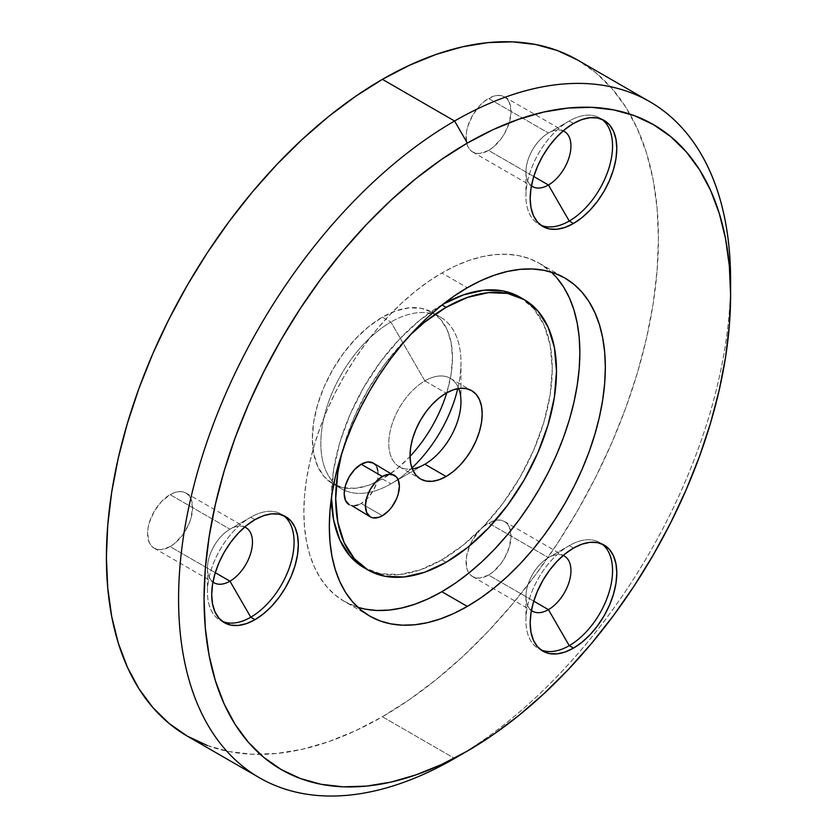<?xml version="1.0" encoding="UTF-8"?>
<svg xmlns="http://www.w3.org/2000/svg" width="837" height="837" viewBox="0 0 837 837"><rect width="100%" height="100%" fill="white"/><g stroke="black" fill="none" stroke-linecap="round" stroke-linejoin="round"><path stroke-width="0.63" stroke-dasharray="4.18 3.14" d="M563.165 555.486A31.827 18.372 120 0 0 548.434 557.651L569.244 545.64A61.247 35.363 -60 0 1 601.918 543.956A61.247 35.363 120 0 0 599.867 542.606A61.247 35.363 120 0 0 569.244 545.64L573.491 548.089L569.244 545.64A61.247 35.363 120 0 0 529.225 599.616A61.247 35.363 120 0 0 538.62 648.696A61.247 35.363 120 0 0 540.807 649.794A61.247 35.363 -60 0 1 525.929 620.656A61.247 35.363 -60 0 1 569.244 545.64L548.434 557.651A31.827 18.372 -60 0 1 563.165 555.486M563.165 130.854A31.827 18.372 120 0 0 548.434 133.02L569.244 121.009A61.247 35.363 -60 0 1 601.918 119.325A61.247 35.363 120 0 0 599.867 117.975A61.247 35.363 120 0 0 569.244 121.009L573.491 123.457L569.244 121.009A61.247 35.363 120 0 0 529.225 174.985A61.247 35.363 120 0 0 538.62 224.065A61.247 35.363 120 0 0 540.807 225.163A61.247 35.363 -60 0 1 525.929 196.025A61.247 35.363 -60 0 1 569.244 121.009L548.434 133.02A31.827 18.372 -60 0 1 563.165 130.854M244.697 527.038A31.827 18.372 120 0 0 229.966 529.204L250.776 517.193A61.247 35.363 -60 0 1 283.45 515.508A61.247 35.363 120 0 0 281.399 514.159A61.247 35.363 120 0 0 250.776 517.193L255.013 519.641L250.776 517.193A61.247 35.363 120 0 0 210.757 571.169A61.247 35.363 120 0 0 220.141 620.248A61.247 35.363 120 0 0 222.339 621.347A61.247 35.363 -60 0 1 207.461 592.209A61.247 35.363 -60 0 1 250.776 517.193L229.966 529.204A31.827 18.372 -60 0 1 244.697 527.038M424.872 380.887A51.047 29.473 -60 0 1 458.697 388.483A51.047 29.473 120 0 0 450.39 378.355A51.047 29.473 120 0 0 424.872 380.887L446.1 393.139L424.872 380.887A51.047 29.473 120 0 0 391.528 425.866A51.047 29.473 120 0 0 399.343 466.764A51.047 29.473 120 0 0 412.275 468.887A51.047 29.473 -60 0 1 389.351 435.679A51.047 29.473 -60 0 1 424.872 380.887L390.9 322.046L424.872 380.887M446.801 392.741A99.08 57.209 120 0 0 431.944 312.232L440.66 319.462L447.136 329.715L451.122 342.584L452.472 357.598L451.122 374.149L447.136 391.632L440.66 409.356L431.944 426.65L421.335 442.836L409.22 457.305L396.079 469.505L382.404 478.942L390.9 483.849L424.872 464.232L390.9 483.849A99.08 57.209 120 0 0 411.93 467.977A99.08 57.209 -60 0 1 390.9 483.849L382.404 478.942A99.08 57.209 120 0 0 410.015 456.458M457.734 388.65A99.08 57.209 120 0 0 460.967 362.494A99.08 57.209 120 0 0 390.9 322.046A99.08 57.209 -60 0 1 440.44 317.139A99.08 57.209 -60 0 1 457.734 388.65M349.165 504.648A24.022 13.873 120 0 0 361.176 503.466L382.404 515.718L361.176 503.466L357.859 504.993M382.404 317.139L390.9 322.046L382.404 317.139L396.079 310.799L409.22 307.817L421.335 308.298L431.944 312.232A99.08 57.209 120 0 0 382.404 317.139A99.08 57.209 120 0 0 317.673 404.459A99.08 57.209 120 0 0 332.864 483.859L324.149 476.63L317.673 466.376L313.687 453.497L312.347 438.494L313.687 421.932L317.673 404.459L324.149 386.725L332.864 369.441L343.484 353.245L355.599 338.776L368.74 326.587L382.404 317.139M442.062 305.003L441.852 304.877A156.132 90.145 120 0 0 331.462 497.628L333.576 470.007L339.853 442.47L350.054 414.535L363.792 387.29L380.521 361.783L399.605 338.975L420.32 319.765L443.171 304.134A156.132 90.145 120 0 0 441.852 304.877L442.062 305.003M341.663 453.78A156.132 90.145 -60 0 1 410.308 334.884M365.936 568.752A156.132 90.145 120 0 0 441.852 559.848L446.1 562.297L441.852 559.848L420.32 569.83L399.605 574.538L380.521 573.774L363.792 567.58M344.269 601.384L335.177 595.044L327.11 587.145L320.142 577.75L314.356 566.963L309.795 554.868L306.499 541.602L304.511 527.279L303.852 512.045L304.511 496.038L306.499 479.423L309.795 462.348L314.356 444.991L320.142 427.519L327.11 410.078L335.177 392.867L344.269 376.022L354.302 359.732L365.183 344.133L376.796 329.391L389.038 315.633L401.791 303.004L414.932 291.621L428.324 281.588L441.852 273.008L455.38 265.967L468.783 260.527L481.913 256.739L494.667 254.647L506.908 254.27L518.521 255.599L529.402 258.633L539.436 263.341L551.342 272.151A195.167 112.681 120 0 0 539.436 263.341A195.167 112.681 120 0 0 441.852 273.008L467.328 287.719L441.852 273.008A195.167 112.681 120 0 0 314.356 444.991A195.167 112.681 120 0 0 344.269 601.384A195.167 112.681 120 0 0 357.849 607.296L344.269 601.384L369.745 616.095M207.304 745.505L229.066 751.574L252.293 754.242L276.785 753.478L302.283 749.282L328.564 741.718L355.348 730.837L382.404 716.754L454.596 758.427L382.404 716.754A390.335 225.362 120 0 0 637.407 372.789A390.335 225.362 120 0 0 577.572 60.002L595.766 72.673L611.899 88.481L625.825 107.272L637.407 128.856L646.53 153.035L653.111 179.578L657.087 208.225L658.416 238.691L657.087 270.696L653.111 303.936L646.53 338.075L637.407 372.789L625.825 407.745L611.899 442.616L595.766 477.048L577.572 510.727L557.505 543.318L535.753 574.506L512.516 604L488.034 631.506L462.526 656.773L436.255 679.539L409.46 699.596L382.404 716.754A390.335 225.362 120 0 1 187.237 736.089M170.089 546.613A31.827 18.372 120 0 0 190.888 518.563A31.827 18.372 120 0 0 186.002 493.056A31.827 18.372 120 0 0 170.089 494.636L229.966 529.204L170.089 494.636A31.827 18.372 120 0 0 149.3 522.686A31.827 18.372 120 0 0 154.175 548.183A31.827 18.372 120 0 0 170.089 546.613L215.276 572.696L170.089 546.613L161.478 549.606L157.586 549.449L154.175 548.183L151.382 545.86L149.3 542.575L147.584 533.619L148.023 528.293L149.3 522.686L154.175 511.438L161.478 501.583L170.089 494.636L174.483 492.595L178.71 491.643L182.592 491.8L186.002 493.056L188.806 495.378L190.888 498.674L192.594 507.63L190.888 518.563L188.806 524.255L182.592 535.01L174.483 543.579L170.089 546.613M488.567 150.43A31.827 18.372 120 0 0 509.356 122.38A31.827 18.372 120 0 0 504.481 96.872A31.827 18.372 120 0 0 488.567 98.452L548.434 133.02L488.567 98.452A31.827 18.372 120 0 0 467.768 126.502A31.827 18.372 120 0 0 472.654 151.999A31.827 18.372 120 0 0 488.567 150.43L533.755 176.513L488.567 150.43L479.946 153.422L476.065 153.265L472.654 151.999L469.85 149.677L467.768 146.391L466.491 142.248L466.491 132.11L467.768 126.502L472.654 115.255L479.946 105.399L484.173 101.486L492.951 96.412L497.178 95.46L501.07 95.617L504.481 96.872L507.274 99.195L509.356 102.491L511.072 111.447L509.356 122.38L504.481 133.627L501.07 138.827L492.951 147.396L488.567 150.43M488.567 575.061A31.827 18.372 120 0 0 509.356 547.011A31.827 18.372 120 0 0 504.481 521.503A31.827 18.372 120 0 0 488.567 523.083L548.434 557.651L488.567 523.083A31.827 18.372 120 0 0 467.768 551.133A31.827 18.372 120 0 0 472.654 576.63A31.827 18.372 120 0 0 488.567 575.061L533.755 601.144L488.567 575.061L479.946 578.053L476.065 577.896L472.654 576.63L469.85 574.308L467.768 571.022L466.491 566.879L466.491 556.741L469.85 545.431L472.654 539.886L479.946 530.03L484.173 526.117L492.951 521.043L497.178 520.091L501.07 520.248L504.481 521.503L507.274 523.826L509.356 527.122L511.072 536.078L509.356 547.011L504.481 558.258L501.07 563.458L492.951 572.027L488.567 575.061M410.318 334.873L403.852 341.433L384.769 364.231L368.029 389.749L354.302 416.993L344.101 444.918L341.653 453.8M375.3 464.797L376.87 467.287M377.832 470.404L377.832 478.053L376.87 482.29L373.187 490.785L367.673 498.214L361.176 503.466A24.022 13.873 120 0 0 376.87 482.29A24.022 13.873 120 0 0 373.187 463.049M354.679 505.726L351.739 505.6M531.422 610.476A31.827 18.372 -60 0 1 527.969 584.655A31.827 18.372 -60 0 1 548.434 557.651L548.434 557.651A31.827 18.372 120 0 0 525.929 596.635A31.827 18.372 120 0 0 531.422 610.476M531.422 185.845A31.827 18.372 -60 0 1 527.969 160.024A31.827 18.372 -60 0 1 548.434 133.02L548.434 133.02A31.827 18.372 120 0 0 525.929 172.004A31.827 18.372 120 0 0 531.422 185.845M212.954 582.029A31.827 18.372 -60 0 1 209.491 556.207A31.827 18.372 -60 0 1 229.966 529.204L229.966 529.204A31.827 18.372 120 0 0 207.461 568.187A31.827 18.372 120 0 0 212.954 582.029M730.523 287.855A390.335 225.362 -60 0 1 454.606 758.427A390.335 225.362 120 0 0 730.607 280.364M382.404 478.942L368.74 485.282L355.599 488.264L343.484 487.783L332.864 483.849A99.08 57.209 120 0 0 382.404 478.942M519.923 297.145L533.65 308.539L543.851 324.693L550.139 344.98L552.263 368.625L550.139 394.719L543.851 422.267L533.65 450.191L519.923 477.435L503.194 502.953L484.1 525.751L463.395 544.96L441.852 559.848A156.132 90.145 120 0 0 543.851 422.267A156.132 90.145 120 0 0 519.923 297.145M390.9 483.849A99.08 57.209 -60 0 1 344.415 490.315A99.08 57.209 -60 0 1 341.36 488.756A99.08 57.209 -60 0 1 326.168 409.356A99.08 57.209 -60 0 1 390.9 322.046A99.08 57.209 120 0 0 325.394 412.066A99.08 57.209 120 0 0 344.415 490.315A99.08 57.209 120 0 0 390.9 483.849L424.872 464.232M250.776 517.193L229.966 529.204M569.244 121.009L548.434 133.02M569.244 545.64L548.434 557.651M460.967 401.718L460.967 362.494M599.867 542.606L604.115 545.054M599.867 117.975L604.115 120.423M281.399 514.159L285.647 516.607M440.44 317.139L431.944 312.232M539.436 263.341L564.912 278.051M450.39 378.355L471.618 390.607M186.002 493.056L245.879 527.624M504.481 96.872L564.347 131.44M504.481 521.503L564.347 556.071M472.654 576.63L532.52 611.198M472.654 151.999L532.52 186.567M154.175 548.183L214.052 582.751M399.343 466.764L420.582 479.026M341.36 488.756L332.864 483.859M220.141 620.248L224.389 622.697M538.62 224.065L542.868 226.513M538.62 648.696L542.868 651.144M207.461 568.187L207.461 592.209M525.929 172.004L525.929 196.025M525.929 596.635L525.929 620.656M454.596 758.427L467.339 751.071"/><path stroke-width="1.26" d="M259.428 777.761L187.237 736.089L169.053 723.409L152.909 707.6L138.984 688.82L127.412 667.225L118.279 643.046L111.698 616.513L107.732 587.867L106.393 557.4L107.732 525.385L111.698 492.156L118.279 458.017L127.412 423.302L138.984 388.337L152.909 353.476L169.053 319.033L187.237 285.365L207.304 252.774L229.066 221.575L252.293 192.081L276.785 164.575L302.283 139.319L328.564 116.552L355.348 96.485L382.404 79.337L409.46 65.255L436.255 54.374L462.526 46.799L488.034 42.614L512.516 41.85L535.753 44.518L557.505 50.586L577.572 60.002A390.335 225.362 120 0 0 382.404 79.337L454.596 121.009L467.328 143.075A372.319 214.963 -60 0 1 730.607 295.074A372.319 214.963 -60 0 1 467.339 751.071A372.319 214.963 -60 0 1 467.328 751.071L493.139 734.708L518.689 715.583L543.757 693.863L568.082 669.767L591.435 643.527L613.594 615.394L634.352 585.638L653.488 554.554L670.845 522.434L686.235 489.582L699.512 456.332L710.561 422.988L719.265 389.864L725.543 357.305L729.33 325.603L730.607 295.074L729.33 266.009L725.543 238.691L719.265 213.372L710.561 190.313L699.512 169.723L686.235 151.8L670.845 136.724L653.488 124.64L634.352 115.652L613.594 109.867L591.435 107.324L568.082 108.046L543.757 112.043L518.689 119.262L493.139 129.641L467.328 143.075L441.528 159.438L415.968 178.574L390.91 200.284L366.585 224.379L343.233 250.619L321.063 278.752L300.316 308.508L281.169 339.592L263.822 371.712L248.432 404.564L235.145 437.824L224.107 471.168L215.402 504.282L209.124 536.841L205.327 568.543L204.061 599.072L205.327 628.137L209.124 655.455L215.402 680.774L224.107 703.833L235.145 724.434L248.432 742.346L263.822 757.422L281.169 769.517L300.316 778.494L321.063 784.29L343.233 786.832L366.585 786.1L390.91 782.103L415.968 774.884L441.528 764.505L467.328 751.071L454.596 758.427A390.335 225.362 120 0 0 454.606 758.427L454.596 758.427A390.335 225.362 -60 0 1 454.596 758.427L467.328 751.071A372.319 214.963 -60 0 1 204.061 599.072A372.319 214.963 -60 0 1 467.328 143.075L454.596 121.009A390.335 225.362 120 0 0 178.584 599.072A390.335 225.362 120 0 0 454.596 758.427A390.335 225.362 -60 0 1 259.428 777.761A390.335 225.362 -60 0 1 199.593 464.974A390.335 225.362 -60 0 1 454.596 121.009L382.404 79.337A390.335 225.362 120 0 0 127.412 423.302A390.335 225.362 120 0 0 187.237 736.089L207.304 745.505M548.434 609.629A31.827 18.372 120 0 0 569.526 580.543A31.827 18.372 120 0 0 563.165 555.486A31.827 18.372 -60 0 1 564.347 556.071A31.827 18.372 -60 0 1 569.233 581.579A31.827 18.372 -60 0 1 548.434 609.629L533.755 601.144L548.434 609.629A31.827 18.372 -60 0 1 532.52 611.198A31.827 18.372 -60 0 1 531.422 610.476A31.827 18.372 120 0 0 548.434 609.629L569.244 645.662L548.434 609.629M601.918 543.956A61.247 35.363 -60 0 1 608.656 593.621A61.247 35.363 -60 0 1 569.244 645.662A61.247 35.363 120 0 0 608.656 593.621A61.247 35.363 120 0 0 601.918 543.956M548.434 184.998A31.827 18.372 120 0 0 569.526 155.912A31.827 18.372 120 0 0 563.165 130.854A31.827 18.372 -60 0 1 564.347 131.44A31.827 18.372 -60 0 1 569.233 156.948A31.827 18.372 -60 0 1 548.434 184.998L533.755 176.513L548.434 184.998A31.827 18.372 -60 0 1 532.52 186.567A31.827 18.372 -60 0 1 531.422 185.845A31.827 18.372 120 0 0 548.434 184.998L569.244 221.031L548.434 184.998M601.918 119.325A61.247 35.363 -60 0 1 608.656 168.99A61.247 35.363 -60 0 1 569.244 221.031A61.247 35.363 120 0 0 608.656 168.99A61.247 35.363 120 0 0 601.918 119.325M229.966 581.181A31.827 18.372 120 0 0 251.048 552.096A31.827 18.372 120 0 0 244.697 527.038A31.827 18.372 -60 0 1 245.879 527.624A31.827 18.372 -60 0 1 250.755 553.131A31.827 18.372 -60 0 1 229.966 581.181L215.276 572.696L229.966 581.181A31.827 18.372 -60 0 1 214.052 582.751A31.827 18.372 -60 0 1 212.954 582.029A31.827 18.372 120 0 0 229.966 581.181L250.776 617.214L229.966 581.181M283.45 515.508A61.247 35.363 -60 0 1 290.188 565.174A61.247 35.363 -60 0 1 250.776 617.214A61.247 35.363 120 0 0 290.188 565.174A61.247 35.363 120 0 0 283.45 515.508M458.697 388.483A51.047 29.473 -60 0 1 460.967 401.718A51.047 29.473 -60 0 1 424.872 464.232L424.872 464.232A51.047 29.473 120 0 0 458.697 388.494M411.93 467.977A99.08 57.209 120 0 0 457.734 388.65A99.08 57.209 -60 0 1 411.93 467.977M394.415 475.301L388.902 474.234L382.404 476.494L375.907 481.735L370.393 489.174L366.711 497.659L365.424 505.914L366.711 512.673L370.393 516.91L372.967 517.862L379.088 517.256L382.404 515.718L388.902 510.476L391.842 506.971L396.529 498.852L398.098 494.552L399.395 486.297L398.098 479.538L396.529 477.059L373.187 463.049A24.022 13.873 120 0 0 361.176 464.232L382.404 476.494A24.022 13.873 -60 0 1 394.415 475.301A24.022 13.873 -60 0 1 398.098 494.552A24.022 13.873 -60 0 1 382.404 515.718A24.022 13.873 -60 0 1 370.393 516.91A24.022 13.873 -60 0 1 366.711 497.659A24.022 13.873 -60 0 1 382.404 476.494L361.176 464.232A24.022 13.873 120 0 0 345.482 485.408A24.022 13.873 120 0 0 349.165 504.648L345.482 500.411L344.185 493.652L345.482 485.408L349.165 476.912L354.679 469.484L361.176 464.232L367.673 461.972L373.187 463.049L375.3 464.797M573.491 648.11L569.244 645.662L573.491 648.11L565.038 652.033L556.919 653.875L549.428 653.582L542.868 651.144L537.48 646.677L533.472 640.347L531.014 632.385L530.177 623.105L531.014 612.872L533.472 602.065L537.48 591.11L542.868 580.418L549.428 570.405L556.919 561.46L565.038 553.927L573.491 548.089A61.247 35.363 -60 0 1 604.115 545.054A61.247 35.363 -60 0 1 613.5 594.134A61.247 35.363 -60 0 1 573.491 648.11A61.247 35.363 -60 0 1 542.868 651.144A61.247 35.363 -60 0 1 533.472 602.065A61.247 35.363 -60 0 1 573.491 548.089L581.935 544.176L590.064 542.324L597.555 542.627L604.115 545.054L609.503 549.522L613.5 555.862L615.969 563.814L616.806 573.094L615.969 583.337L613.5 594.134L609.503 605.099L604.115 615.781L597.555 625.794L590.064 634.739L581.935 642.272L573.491 648.11M573.491 223.479L569.244 221.031L573.491 223.479L565.038 227.402L556.919 229.244L549.428 228.951L542.868 226.513L537.48 222.046L533.472 215.716L531.014 207.754L530.177 198.474L531.014 188.241L533.472 177.434L537.48 166.479L542.868 155.787L549.428 145.784L556.919 136.839L565.038 129.296L573.491 123.457A61.247 35.363 -60 0 1 604.115 120.423A61.247 35.363 -60 0 1 613.5 169.503A61.247 35.363 -60 0 1 573.491 223.479A61.247 35.363 -60 0 1 542.868 226.513A61.247 35.363 -60 0 1 533.472 177.434A61.247 35.363 -60 0 1 573.491 123.457L581.935 119.545L590.064 117.693L597.555 117.996L604.115 120.423L609.503 124.891L613.5 131.231L615.969 139.193L616.806 148.463L615.969 158.706L613.5 169.503L609.503 180.468L604.115 191.15L597.555 201.162L590.064 210.108L581.935 217.641L573.491 223.479M255.013 619.662L250.776 617.214L255.013 619.662L246.57 623.586L238.44 625.427L230.96 625.134L224.389 622.697L219.001 618.229L215.004 611.899L212.535 603.937L211.709 594.657L212.535 584.425L215.004 573.617L219.001 562.663L224.389 551.97L230.96 541.957L238.44 533.012L246.57 525.479L255.013 519.641A61.247 35.363 -60 0 1 285.647 516.607A61.247 35.363 -60 0 1 295.032 565.686A61.247 35.363 -60 0 1 255.013 619.662A61.247 35.363 -60 0 1 224.389 622.697A61.247 35.363 -60 0 1 215.004 573.617A61.247 35.363 -60 0 1 255.013 519.641L263.467 515.728L271.596 513.876L279.077 514.18L285.647 516.607L291.035 521.074L295.032 527.415L297.501 535.366L298.328 544.646L297.501 554.889L295.032 565.686L291.035 576.651L285.647 587.333L279.077 597.346L271.596 606.291L263.467 613.824L255.013 619.662M410.015 456.458A99.08 57.209 120 0 0 446.801 392.741M410.308 334.884A156.132 90.145 -60 0 1 446.1 307.336L442.062 305.003L446.1 307.336L424.558 322.214L410.318 334.873M341.653 453.8L337.824 472.466L335.7 498.559L337.824 522.204L344.101 542.491L354.302 558.645L368.029 570.028L384.769 576.233L403.852 576.986L424.558 572.288L446.1 562.297A156.132 90.145 -60 0 1 368.039 570.028A156.132 90.145 -60 0 1 341.663 453.78M368.039 570.028L363.792 567.58L350.054 556.187L339.853 540.043L333.576 519.756L331.462 497.628A156.132 90.145 120 0 0 363.792 567.58A156.132 90.145 120 0 0 365.936 568.752M441.852 591.717A195.167 112.681 120 0 0 565.624 431.39A195.167 112.681 120 0 0 551.342 272.151L556.605 277.581L563.563 286.976L569.359 297.773L573.92 309.857L577.206 323.134L579.194 337.457L579.863 352.691L579.194 368.688L577.206 385.313L573.92 402.377L569.359 419.735L563.563 437.217L556.605 454.648L548.538 471.869L539.436 488.703L529.402 505.004L518.521 520.604L506.908 535.345L494.667 549.103L481.913 561.732L468.783 573.115L455.38 583.138L441.852 591.717L467.328 606.427L441.852 591.717A195.167 112.681 120 0 1 357.849 607.296L365.183 609.127L376.796 610.466L389.038 610.079L401.791 607.986L414.932 604.199L428.324 598.758L441.852 591.717M467.328 287.719A195.167 112.681 -60 0 1 564.912 278.051A195.167 112.681 -60 0 1 594.835 434.445A195.167 112.681 -60 0 1 467.328 606.427L453.8 613.469L440.408 618.909L427.268 622.697L414.524 624.789L402.273 625.176L390.659 623.837L379.778 620.803L369.745 616.095L360.653 609.754L352.586 601.855L345.618 592.46L339.832 581.673L335.271 569.578L331.975 556.312L329.998 541.989L329.328 526.755L329.998 510.748L331.975 494.133L335.271 477.059L339.832 459.701L345.618 442.229L352.586 424.788L360.653 407.577L369.745 390.733L379.778 374.442L390.659 358.843L402.273 344.101L414.524 330.343L427.268 317.715L440.408 306.332L453.8 296.298L467.328 287.719L480.856 280.677L494.259 275.237L507.389 271.45L520.143 269.357L532.384 268.98L544.008 270.309L554.879 273.343L564.912 278.051L574.015 284.392L582.081 292.291L589.039 301.686L594.835 312.483L599.397 324.568L602.682 337.845L604.67 352.168L605.339 367.401L604.67 383.398L602.682 400.023L599.397 417.088L594.835 434.445L589.039 451.928L582.081 469.358L574.015 486.579L564.912 503.414L554.879 519.714L544.008 535.303L532.384 550.055L520.143 563.814L507.389 576.442L494.259 587.825L480.856 597.848L467.328 606.427A195.167 112.681 -60 0 1 369.745 616.095A195.167 112.681 -60 0 1 339.832 459.701A195.167 112.681 -60 0 1 467.328 287.719M446.1 476.494L424.872 464.232L446.1 476.494L439.059 479.758L432.29 481.296L426.043 481.045L420.582 479.026L416.094 475.301L412.756 470.017L410.705 463.384L410.004 455.652L410.705 447.125L412.756 438.117L416.094 428.994L420.582 420.08L426.043 411.741L432.29 404.292L439.059 398.004L446.1 393.139A51.047 29.473 -60 0 1 471.618 390.607A51.047 29.473 -60 0 1 479.444 431.515A51.047 29.473 -60 0 1 446.1 476.494A51.047 29.473 -60 0 1 420.582 479.026A51.047 29.473 -60 0 1 412.756 438.117A51.047 29.473 -60 0 1 446.1 393.139L453.141 389.875L459.911 388.337L466.157 388.588L471.618 390.607L476.107 394.332L479.444 399.615L481.505 406.248L482.196 413.98L481.505 422.507L479.444 431.515L476.107 440.649L471.618 449.553L466.157 457.891L459.911 465.351L453.141 471.629L446.1 476.494M446.1 562.297L467.642 547.419L488.348 528.199L507.442 505.402L524.171 479.894L537.898 452.65L548.099 424.715L554.387 397.167L556.5 371.073L554.387 347.428L548.099 327.141L537.898 310.998L524.171 299.604L507.442 293.41L488.348 292.647L467.642 297.344L446.1 307.336A156.132 90.145 -60 0 1 524.171 299.604A156.132 90.145 -60 0 1 548.099 424.715A156.132 90.145 -60 0 1 446.1 562.297M376.87 467.287L377.832 470.404M357.859 504.993L354.679 505.726M351.739 505.6L370.393 516.91M412.275 468.887A51.047 29.473 120 0 0 424.872 464.232A51.047 29.473 -60 0 1 412.275 468.887M730.607 295.074L730.607 280.364A390.335 225.362 120 0 0 454.596 121.009A390.335 225.362 -60 0 1 649.763 101.685A390.335 225.362 -60 0 1 730.523 287.855M443.171 304.134L463.395 294.896L484.1 290.198L503.194 290.952L519.923 297.145A156.132 90.145 120 0 0 443.171 304.134M222.339 621.347A61.247 35.363 120 0 0 250.776 617.214A61.247 35.363 -60 0 1 222.339 621.347M540.807 225.163A61.247 35.363 120 0 0 569.244 221.031A61.247 35.363 -60 0 1 540.807 225.163M540.807 649.794A61.247 35.363 120 0 0 569.244 645.662A61.247 35.363 -60 0 1 540.807 649.794M577.572 60.002L649.763 101.685M524.171 299.604L519.923 297.145"/></g></svg>
